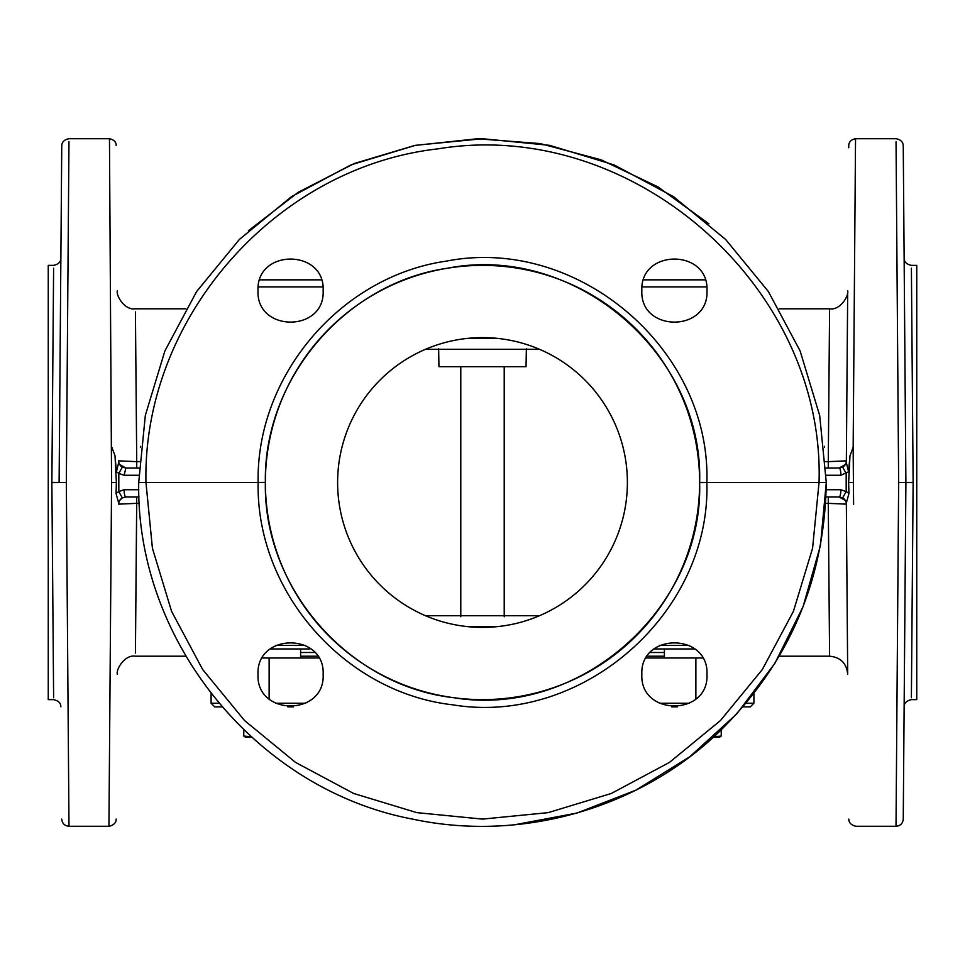 <?xml version="1.0" encoding="UTF-8"?>
<svg xmlns="http://www.w3.org/2000/svg" width="965" height="965" viewBox="0 0 965 965"><rect width="100%" height="100%" fill="white"/><g stroke="black" fill="none" stroke-linecap="round" stroke-linejoin="round"><path stroke-width="1.45" d="M526.359 348.787L526.046 366.7L438.954 366.7L438.641 348.787M355.349 551.968A144.895 144.895 0 0 1 413.032 355.349A144.895 144.895 0 0 1 609.651 413.032A144.895 144.895 0 0 1 551.968 609.663A144.895 144.895 0 0 1 355.349 551.968M495.467 626.816L469.533 626.816M425.505 615.718L539.495 615.718M425.505 349.282L539.495 349.282M495.467 338.184L469.533 338.184M904.133 706.802C904.145 703.099 906.557 700.699 911.37 699.625L916.75 699.625L916.75 265.375L911.37 265.375C906.557 264.301 904.145 261.901 904.133 258.198M60.867 258.198C60.855 261.901 58.443 264.301 53.63 265.375L48.25 265.375L48.25 699.625L53.63 699.625C58.443 700.699 60.855 703.099 60.867 706.802M265.375 482.5A217.125 217.125 0 0 0 482.5 699.625A217.125 217.125 0 0 0 699.625 482.5A217.125 217.125 0 0 0 482.5 265.375A217.125 217.125 0 0 0 265.375 482.5L265.375 482.609C263.228 588.216 348.896 685.982 453.864 697.731C578.891 718.31 703.485 609.253 699.625 482.609L699.625 482.391C703.702 353.359 574.332 243.385 447.639 268.198C345.289 282.769 263.373 379.028 265.375 482.391L265.375 482.5M310.453 648.613A3.619 2.557 90 0 1 309.355 648.962L300.585 648.962L300.585 658.009M136.728 496.975L125.884 496.975L139.02 496.975L136.728 496.975L135.426 653.064L136.728 503.344L118.647 504.152A7.238 7.238 0 0 1 122.314 497.916A7.238 7.238 0 0 0 118.647 504.152M117.308 674.149C115.957 669.445 124.738 654.33 135.402 656.2L185.823 656.2M825.654 503.344L828.272 503.344L829.586 654.801L828.272 503.344L846.353 504.152A7.238 7.238 0 0 0 842.65 497.892L846.184 491.583A14.475 14.475 0 0 1 848.935 493.573L848.633 482.536L849.972 455.83L848.573 471.752L840.889 475.263A7.238 1.761 -90 0 0 839.116 468.025L845.28 464.587M664.415 658.009L664.415 648.962L654.089 648.962L694.74 648.962M898.656 482.5L905.894 482.44A7.238 7.238 0 0 1 905.894 482.56A7.238 7.238 0 0 0 905.894 482.44L913.131 482.391L911.394 268.198L913.131 482.609L911.382 697.731L913.131 482.609L898.656 482.5L896.039 141.758L898.656 482.5L896.015 826.281C900.381 825.859 902.794 823.471 903.252 819.104L905.894 482.56L903.252 146.246C903.24 142.132 900.827 139.623 896.015 138.719L855.533 138.719L853.157 447.278L849.972 455.83M51.869 482.609L53.618 697.731L51.869 482.609L53.606 268.198L51.869 482.391L59.106 482.44A7.238 7.238 0 0 0 59.106 482.56L59.106 482.44A7.238 7.238 0 0 0 59.106 482.56L51.869 482.609M309.355 648.962L270.26 648.962M825.98 496.975L839.116 496.975L842.65 497.892A7.238 7.238 0 0 1 846.353 504.152M122.133 498.024L119.72 500.413M705.162 279.85L643.667 279.85M321.333 279.85L259.838 279.85M825.654 461.656L828.272 461.656L829.586 310.199L828.272 461.656L846.353 460.848A7.238 7.238 0 0 1 842.686 467.084A7.238 7.238 0 0 0 846.353 460.848M136.728 461.656L135.426 311.948L136.728 461.656L118.647 460.848A7.238 7.238 0 0 0 122.35 467.108L125.884 468.025L139.02 468.025L136.728 468.025L136.728 461.656L139.346 461.656M117.308 290.851C115.957 295.555 124.738 310.67 135.402 308.8L185.823 308.8M779.177 656.2L829.598 656.2C840.515 657.249 846.546 663.232 847.692 674.149L846.341 502.958L848.935 493.573M845.28 500.413L839.116 496.975A7.238 1.761 -90 0 0 840.889 489.738L846.184 491.583L846.184 473.417L842.65 467.108L839.116 468.025L825.98 468.025L828.272 468.025L828.272 461.656M118.659 502.958L116.065 493.573L116.367 482.536L111.578 482.5L109.467 138.719L68.985 138.719C64.172 139.623 61.76 142.132 61.748 146.258L59.106 482.44L66.344 482.5L68.985 826.281C64.619 825.859 62.206 823.471 61.748 819.104M641.846 674.414C639.831 716.428 708.998 716.428 706.983 674.414C708.998 632.401 639.831 632.401 641.846 674.414M258.017 674.414C256.002 716.428 325.169 716.428 323.154 674.414C325.169 632.401 256.002 632.401 258.017 674.414M258.017 290.586C256.002 332.599 325.169 332.599 323.154 290.586C325.169 248.572 256.002 248.572 258.017 290.586M641.846 290.586C639.831 332.599 708.998 332.599 706.983 290.586C708.998 248.572 639.831 248.572 641.846 290.586M699.625 482.391L706.863 482.44C711.072 349.113 577.396 235.472 446.469 261.105C340.705 276.171 256.075 375.638 258.137 482.44L145.956 482.44L152.422 548.216L171.577 611.34L202.674 669.529L244.531 720.529L295.519 762.386L353.709 793.483L416.844 812.639L482.5 819.104L548.156 812.639L611.291 793.483L669.481 762.386L720.469 720.529L762.326 669.529L793.423 611.34L812.578 548.216L819.044 482.56L706.863 482.44L826.281 482.5C824.677 580.689 788.707 664.053 718.37 732.592C638.77 808.754 521.197 842.168 413.442 819.273C257.353 790.251 135.788 641.23 138.719 482.5L145.329 415.433L164.882 350.946L196.655 291.502L239.404 239.416L291.502 196.655L350.934 164.894L415.433 145.329L482.5 138.719L549.567 145.329L614.066 164.894L673.498 196.655L725.596 239.416L768.345 291.502L800.118 350.946L819.671 415.433L826.281 482.5L820.431 545.623L803.097 606.611L774.859 663.365L736.681 713.979L689.854 756.717L635.971 790.13L576.877 813.073L514.562 824.786M116.065 493.573A14.475 14.475 0 0 1 118.816 491.583L122.35 497.892A7.238 7.238 0 0 0 122.314 497.916A7.238 7.238 0 0 1 122.35 497.892L125.884 496.975A7.238 1.761 -90 0 1 124.111 489.738L138.791 489.738M111.578 482.5L108.936 826.281C113.773 825.196 116.186 822.783 116.174 819.068M853.591 504.562L853.157 447.278M66.344 482.5L68.961 141.758L66.344 482.5L59.106 482.56M140.528 447.278L140.625 446.337M824.472 447.278L824.375 446.337M119.72 464.587L125.884 468.025L124.111 475.263L118.816 473.417L118.816 491.583L124.111 489.738M118.659 462.645L116.427 471.752L115.028 455.83L116.367 482.536M111.844 447.278L115.028 455.83M779.177 308.8L829.598 308.8C840.262 310.67 849.043 295.555 847.692 290.851L846.341 462.645L848.573 471.752M708.925 223.82L657.925 186.848L601.026 159.792L540.135 143.58L477.325 138.755L414.673 145.474L354.312 163.507L298.257 192.264L248.379 230.756M116.427 471.752L118.816 473.417L122.35 467.108M218.946 703.244L211.094 703.244L214.713 706.863L222.022 706.863M742.978 706.863L750.288 706.863L753.906 703.244L753.906 693.509M287.799 706.863L293.372 706.863M671.628 706.863L677.201 706.863M269.126 698.901L269.126 658.009L318.727 658.009M646.273 658.009L702.544 658.009M269.126 658.009L262.456 658.009M300.585 656.2L317.582 656.2M647.419 656.2L664.415 656.2M713.967 736.681L721.229 736.078L719.42 736.259L721.229 736.078L721.229 729.878M251.033 736.681L243.771 736.078L243.771 729.878M713.328 737.26L719.781 737.26M245.219 737.26L251.672 737.26M314.662 652.485L300.585 652.485M664.415 652.485L650.326 652.485M136.728 503.344L139.346 503.344M305.459 645.44L275.713 645.44M706.778 286.894L642.051 286.894M322.949 286.894L258.222 286.894M689.287 645.44L659.541 645.44M828.272 503.344L828.272 496.975M59.106 482.5L51.869 482.5M265.375 482.391L258.137 482.44L265.375 482.609M140.528 482.536L258.137 482.56C255.918 591.678 344.433 692.713 452.911 704.848C582.1 726.114 710.843 613.426 706.863 482.56L699.625 482.609M706.863 482.5L699.625 482.5M654.547 648.613A3.619 2.557 90 0 0 655.645 648.962M138.719 482.5L145.956 482.44C142.543 318.812 275.17 167.234 437.808 148.875C631.749 116.753 825.135 285.966 819.044 482.44L826.281 482.5M826.209 489.738L840.889 489.738M848.633 482.536L853.422 482.5M124.111 475.263L138.791 475.263M826.209 475.263L840.889 475.263M275.435 703.244L305.736 703.244M659.264 703.244L689.565 703.244M746.054 703.244L753.906 703.244M695.874 698.913L695.874 658.009M896.015 826.281L856.064 826.281C851.239 825.196 848.826 822.795 848.826 819.104M108.936 826.281L68.985 826.281M109.467 138.719C113.93 139.72 116.162 141.927 116.162 145.365M855.533 138.719C850.43 139.684 848.187 142.699 848.814 147.778M211.094 703.244L211.094 693.509M504.213 366.7L504.213 616.756M460.788 366.7L460.788 616.756"/></g></svg>
